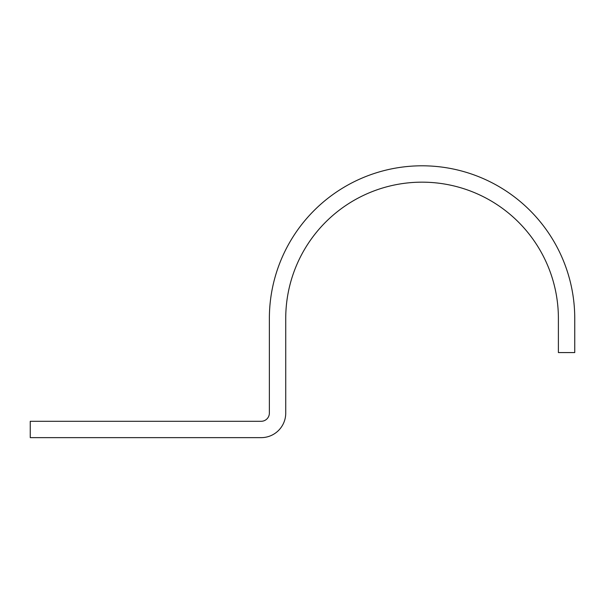 <?xml version="1.0" encoding="UTF-8"?>
<svg xmlns="http://www.w3.org/2000/svg" width="605" height="605" viewBox="0 0 605 605"><rect width="100%" height="100%" fill="white"/><g stroke="black" fill="none" stroke-linecap="round" stroke-linejoin="round"><path stroke-width="0.91" d="M558.392 318.495L558.392 352.571L574.75 352.571L574.75 318.495A152.687 152.687 0 0 0 422.063 165.8A152.687 152.687 0 0 0 269.369 318.495L269.369 413.102A8.183 8.183 0 0 1 261.194 421.284L30.25 421.284L30.25 437.642L261.194 437.642A24.54 24.54 0 0 0 285.734 413.102L285.734 318.495A136.329 136.329 0 0 1 422.063 182.165A136.329 136.329 0 0 1 558.392 318.495"/></g></svg>
